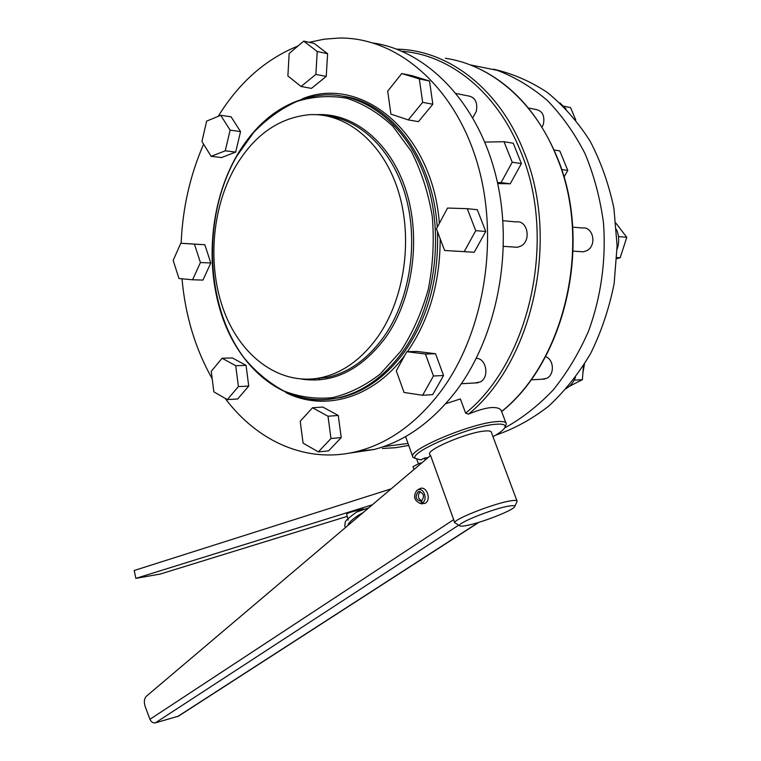 <?xml version="1.0" encoding="UTF-8"?>
<svg xmlns="http://www.w3.org/2000/svg" width="761" height="761" viewBox="0 0 761 761"><rect width="100%" height="100%" fill="white"/><g stroke="black" fill="none" stroke-linecap="round" stroke-linejoin="round"><path stroke-width="1.14" d="M445.67 403.749L460.367 398.935L465.627 413.147C529.656 361.646 557.746 238.593 520.534 151.239C496.981 91.967 449.684 54.792 401.97 51.272M476.3 358.317C486.507 358.288 489.694 377.532 480.181 381.974L475.264 382.945M456.258 93.527L467.796 95.838C474.997 96.951 477.841 102.126 476.329 111.363L472.79 117.66M502.926 220.7L516.215 221.917C527.392 219.881 531.606 240.305 521.142 245.955L517.423 247.296L513.818 247.049M497.694 183.572L510.241 183.781L521.399 163.586L513.237 143.239L504.029 141.717L484.814 142.088M445.375 58.264C490.522 64.818 533.984 100.785 556.186 155.596C593.123 240.818 565.404 360.581 501.718 411.378C500.633 408.486 497.104 407.221 491.121 407.573C485.023 408.153 477.489 410.331 468.529 414.136L465.627 413.147M235.587 166.45C211.263 208.514 207.078 267.254 224.543 312.552C242.008 357.756 280.828 386.122 321.218 377.646C342.745 372.852 361.58 359.287 377.732 336.952C404.7 298.759 413.413 237.974 397.917 189.889C382.46 141.736 345.57 112.371 309.156 114.711C278.821 117.793 254.307 135.039 235.587 166.45M318.288 378.217L318.945 378.683M318.754 378.131L319.458 378.636M470.127 64.875L497.285 70.354C515.073 77.127 531.777 87.173 547.378 100.5C562.056 115.586 574.612 133.318 585.057 153.693C594.027 175.287 600.163 198.279 603.463 222.678C606.26 259.729 601.019 297.247 588.462 331.292C578.864 353.19 567.069 372.785 553.095 390.089C538.132 405.784 521.97 418.426 504.61 427.986M545.485 356.605C553.96 359.23 554.855 374.64 546.75 378.312L541.927 379.244M528.324 107.976L535.126 109.337C542.165 110.431 544.943 115.311 543.449 123.986L542.041 127.22M572.71 227.13L582.222 228.005C593.133 226.131 597.204 245.299 586.988 250.569L583.364 251.824L579.844 251.587M493.499 69.194C512.21 73.389 530.094 81.113 547.159 92.338C563.416 105.513 577.685 121.712 589.984 140.928C600.838 161.598 608.819 184.095 613.927 208.409L617.114 245.87L614.137 283.606C609.181 308.395 601.371 331.653 590.698 353.38C578.607 373.794 564.548 391.43 548.529 406.279C531.711 419.292 514.056 428.938 495.563 435.216M348.776 453.233L374.174 449.466C404.586 441.504 431.715 422.26 455.582 391.725C497 337.599 514.35 250.15 495.991 176.229C477.651 102.231 427.026 50.939 373.413 43.035M203.606 144.181C190.06 175.325 182.573 208.352 181.147 243.273M182.003 278.802C185.332 315.748 195.396 349.042 212.176 378.702M225.113 398.326C257.522 441.741 307.568 464.543 358.174 451.159C388.662 443.13 415.867 423.639 439.81 392.705C483.853 334.783 500.291 238.944 476.957 161.846C453.718 84.614 395.901 37.099 339.225 38.05L324.072 39.192L309.166 42.321M297.989 46.002C265.56 59.187 238.973 82.626 218.226 116.309M312.524 407.753L322.797 407.059L338.265 415.458L341.223 437.565L328.609 450.845L318.355 451.901L330.978 438.517L328.01 416.229L312.524 407.753L300.215 421.261L303.078 443.13L318.355 451.901M406.793 351.696L416.942 351.43L435.53 353.741L443.549 375.515L432.695 394.626L422.602 395.273L433.475 375.991L425.428 354.027L406.793 351.696L396.291 370.845L404.053 392.457L422.602 395.273M222.069 358.241L232.409 357.955L246.069 365.375L248.733 386.084L237.651 399.002L227.32 399.592L238.402 386.578L235.729 365.718L222.069 358.241L211.244 371.349L213.831 391.839L227.32 399.592M180.776 243.254L204.814 244.719L210.807 262.964L202.968 280.077L192.6 279.772L200.438 262.526L194.436 244.148L180.776 243.254L173.166 260.386L178.987 278.526L192.6 279.772M220.69 115.282L231.106 116.842L240.552 131.605L235.682 152.105L221.546 157.556L211.139 156.309L225.266 150.811L230.126 130.141L220.69 115.282L206.631 121.142L201.941 141.508L211.139 156.309M303.725 41.132L314.122 43.396L327.611 53.698L326.241 76.414L311.458 88.381L301.071 86.497L315.863 74.407L317.223 51.501L303.725 41.132L289.17 53.479L287.877 75.948L301.071 86.497M401.741 73.532L411.977 75.662L429.527 81.027L432.828 104.238L418.445 121.636L408.248 119.905L422.65 102.335L419.34 78.916L401.741 73.532L387.71 91.158L390.907 114.112L408.248 119.905M467.254 208.685L477.29 209.694L485.737 231.468L474.236 252.252L444.605 250.474L464.21 251.634L475.739 230.659L467.254 208.685L447.544 208.048L436.424 228.852L444.605 250.474M429.822 454.602L429.546 453.841C428.167 448.904 468.243 432.238 484.709 431.03C489.209 430.621 491.444 431.126 491.435 432.543L516.928 500.767M453.67 519.639L430.564 455.459L146.416 696.21C144.19 698.598 143.772 702.023 145.161 706.493L149.946 719.297L453.67 519.639L454.536 522.503C455.734 518.365 495.088 503.116 510.707 500.824C515.159 500.101 517.299 500.281 517.147 501.347L514.712 506.56M509.061 506.046C513.361 505.333 515.216 505.561 514.636 506.712C513.304 510.412 479.877 523.33 465.77 525.68C461.917 526.365 459.844 526.346 459.558 525.604C457.19 523.007 494.26 508.291 509.061 506.046M459.72 525.841L454.536 522.503M149.946 719.297C151.211 722.008 153.018 723.188 155.377 722.836L178.426 716.187M417.418 490.103L419.53 488.781C426.569 484.871 432.105 500.358 424.752 503.468L420.519 503.459M420.262 491.625C417.304 495.249 417.789 498.35 421.718 500.947M338.265 415.458L328.01 416.229M341.223 437.565L330.978 438.517M584.458 364.148L582.926 372.757M435.53 353.741L425.428 354.027M443.549 375.515L433.475 375.991M246.069 365.375L235.729 365.718M248.733 386.084L238.402 386.578M210.807 262.964L200.438 262.526M204.814 244.719L194.436 244.148M235.682 152.105L225.266 150.811M240.552 131.605L230.126 130.141M559.944 102.925L566.136 109.023M327.611 53.698L317.223 51.501M326.241 76.414L315.863 74.407M616.486 229.441C619.073 235.453 619.378 241.741 617.39 248.295L617.104 249.142M429.527 81.027L419.34 78.916M432.828 104.238L422.65 102.335M424.733 503.478L422.06 502.897C428.491 500.167 423.668 486.65 417.523 490.055L416.79 490.512C413.071 496.153 414.098 500.405 419.872 503.287L422.06 502.897L421.432 501.109C424.866 496.277 423.934 493.118 418.655 491.644L418.16 491.834C414.745 496.676 415.687 499.825 420.985 501.28L422.079 502.888L424.752 503.468M624.562 244.176L623.421 247.706M474.236 252.252L464.21 251.634M485.737 231.468L475.739 230.659M415.487 458.569L412.881 457.266L412.595 456.296C410.227 448.819 471.563 423.23 496.4 421.632C503.059 421.071 506.369 421.87 506.341 424.02L504.923 427.397M492.985 436.7C499.52 433.047 503.459 430.032 504.8 427.663C506.189 424.781 503.116 423.649 495.592 424.277C470.165 425.979 408.039 452.709 415.392 458.436L420.833 459.92L424.524 458.036L428.005 457.627M420.348 464.115L419.986 463.097L421.813 462.878M414.032 469.47L413.023 466.636L419.986 463.097M372.319 504.809L135.877 578.36L134.221 570.493L391.135 488.866M424.524 458.036L425.228 459.977M418.417 463.896L416.809 459.397M135.877 578.36L160.286 574.041L347.254 516.358M363.787 508.966C354.455 510.973 348.738 512.6 346.645 513.837L346.664 513.922M345.532 527.506L344.762 526.184L345.199 522.369C345.104 521.057 348.89 517.632 356.538 512.086L368.733 507.844M510.241 183.781L501.042 182.621L512.229 162.236L504.029 141.717M497.466 182.564L501.042 182.621M521.399 163.586L512.229 162.236M615.934 223.182L626.779 237.289L620.167 257.798L616.8 258.616M620.167 257.798L616.848 257.589M626.779 237.289L618.484 236.576M564.044 106.245L570.579 107.615L575.754 120.029M583.487 365.68L582.374 379.691L569.342 386.322M582.374 379.691L574.184 380.167M554.027 149.965L559.792 150.916L567.792 170.416L563.968 177.132M567.792 170.416L561.589 169.503M575.449 377.389C573.366 382.678 570.065 386.502 565.556 388.881M408.724 445.432L395.511 447.696L382.355 448.476L395.511 447.715L408.733 445.432M383.458 446.65L407.906 443.444M468.529 414.136C532.814 361.941 560.838 238.193 523.359 150.355C498.426 87.61 447.164 49.779 396.757 49.17M312.419 378.988L327.316 377.37C348.833 372.605 367.658 359.097 383.791 336.876C409.152 301.004 418.617 245.137 406.326 198.611C394.036 152.067 361.846 119.943 327.458 116.062M301.851 379.13C333.232 383.696 361.123 369.875 385.513 337.675C412.681 299.425 421.508 238.583 405.984 190.364C390.498 142.079 353.446 112.523 316.785 114.683M285.832 392.581C323.748 411.663 372.395 399.059 404.833 355.282M407.439 351.677C429.214 319.943 440.124 282.302 440.181 238.783M439.373 223.325C432.581 131.91 360.876 74.35 302.098 98.92M325.48 399.677L340.405 397.642C364.652 392.01 385.989 376.771 404.405 351.924C427.882 318.222 438.907 278.136 437.489 231.667M340.405 397.642L338.502 397.756C290.692 408.191 245.232 375.335 224.79 323.577C204.329 271.639 208.818 204.3 236.861 155.548C258.845 118.374 288.096 98.159 324.614 94.897C366.659 92.794 409.313 126.887 426.988 182.659C444.719 238.336 434.084 308.395 402.521 351.982C384.096 376.857 362.759 392.124 338.502 397.756C328.847 399.934 319.287 400.419 309.813 399.24M400.79 351.182L380.291 373.965C365.033 385.837 349.052 393.732 332.338 397.661C315.625 399.268 299.511 397.061 283.986 391.04C269.137 383.03 255.877 372.024 244.195 358.003C204.985 306.027 201.713 216.733 236.899 155.929L253.755 132.357C266.788 118.849 281.209 108.528 296.999 101.384C313.323 96.352 329.894 95.296 346.712 98.236C363.292 103.582 378.683 112.942 392.904 126.326L411.216 151.23C421.271 170.892 428.291 192.628 432.277 216.419C434.331 240.78 433.028 264.942 428.395 288.885C421.908 312.02 412.709 332.785 400.79 351.182M155.377 722.836L458.674 525.176L459.558 525.604M177.503 716.634L478.45 522.455M437.233 227.339C433.047 158.431 390.85 102.916 343.649 96.295M312.276 378.997L327.316 377.37L321.218 377.646M374.174 449.466L358.174 451.159M503.506 246.345L517.423 247.296M478.973 522.293L178.122 716.386M530.931 379.853L544.61 379.092M461.347 383.725L477.994 382.793M419.463 491.53L418.655 491.644M573.138 251.12L583.364 251.824M501.157 410.303L505.865 422.764M346.645 513.837L348.148 520.096M348.928 523.33L349.185 524.405M415.392 458.436L412.881 457.266M363.073 512.638C351.677 518.583 347.225 524.966 348.253 524.7L348.158 524.738M405.575 436.576L412.595 456.296M419.872 503.287L422.222 503.925M430.231 455.744L429.546 453.841M556.5 155.748C538.978 114.873 513.808 86.174 480.99 69.651M556.548 155.862C593.437 241.094 565.718 360.676 501.756 411.501"/></g></svg>

